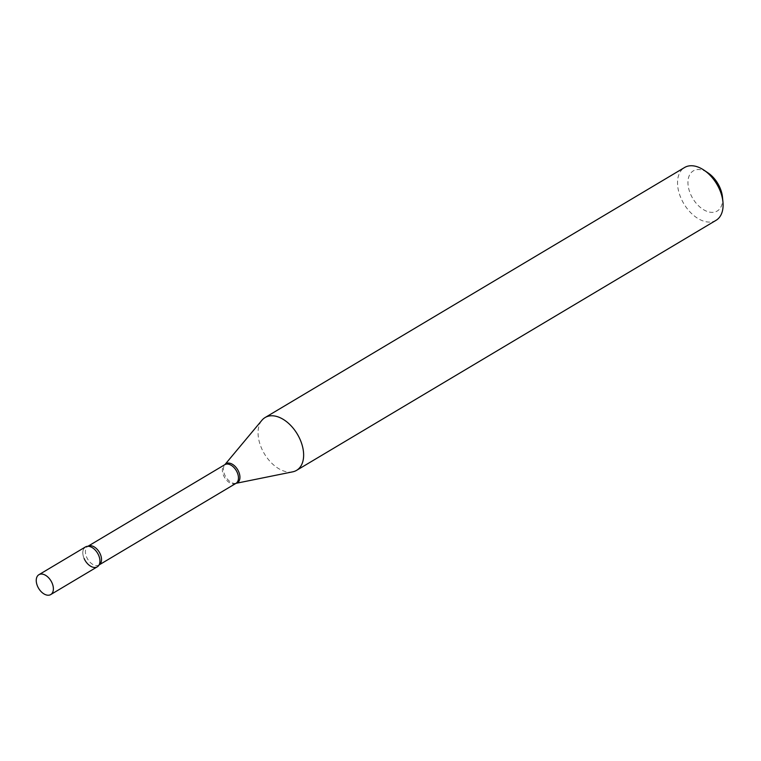 <?xml version="1.0" encoding="UTF-8"?>
<svg xmlns="http://www.w3.org/2000/svg" width="761" height="761" viewBox="0 0 761 761"><rect width="100%" height="100%" fill="white"/><g stroke="black" fill="none" stroke-linecap="round" stroke-linejoin="round"><path stroke-width="0.57" stroke-dasharray="3.81 2.85" d="M97.294 566.812A11.558 7.21 59.2 0 1 95.924 567.354A11.558 7.21 59.2 0 1 84.614 559.554A11.558 7.21 59.2 0 1 85.451 546.95M722.474 197.089A23.363 14.573 59.2 0 1 711.012 212.319A23.363 14.573 59.2 0 1 690.598 194.236A23.363 14.573 59.2 0 1 690.845 173.023A23.363 14.573 59.2 0 1 708.063 172.909M716.053 220.319A30.744 19.177 59.2 0 1 681.009 198.221A30.744 19.177 59.2 0 1 684.577 167.506M292.7 471.839A30.744 19.177 59.2 0 1 261.546 448.248A30.744 19.177 59.2 0 1 261.946 420.243M84.119 558.507A11.558 7.21 59.2 0 1 84.328 547.901M236.005 483.33L236.005 483.33A11.12 6.935 59.2 0 1 235.977 483.34A10.873 6.782 59.2 0 1 223.582 475.53A10.873 6.782 59.2 0 1 224.847 464.667M235.977 483.34A11.12 6.935 59.2 0 1 224.704 474.807A11.12 6.935 59.2 0 1 224.856 464.667A11.12 6.935 59.2 0 1 224.866 464.657L224.866 464.657M99.168 564.729L99.044 564.966A10.873 6.782 59.2 0 1 99.025 564.976A10.873 6.782 59.2 0 1 86.64 557.157A10.873 6.782 59.2 0 1 87.896 546.303A10.873 6.782 59.2 0 1 87.915 546.284L88.181 546.293"/><path stroke-width="1.14" d="M40.257 574.165A11.558 7.21 59.2 0 1 51.577 581.965A11.558 7.21 59.2 0 1 50.73 594.569A11.558 7.21 59.2 0 1 49.36 595.102A11.558 7.21 59.2 0 1 38.05 587.311A11.558 7.21 59.2 0 1 38.897 574.707A11.558 7.21 59.2 0 1 40.257 574.165M38.897 574.707L85.451 546.95A11.558 7.21 59.2 0 1 86.821 546.417A11.558 7.21 59.2 0 1 98.131 554.208A11.558 7.21 59.2 0 1 97.294 566.812L50.73 594.569M84.328 547.901A11.558 7.21 59.2 0 1 88.181 546.293A11.558 7.21 59.2 0 1 98.635 555.264A11.558 7.21 59.2 0 1 99.168 564.729A11.558 7.21 59.2 0 1 91.938 566.869A11.558 7.21 59.2 0 1 84.119 558.507M265.113 417.532L684.577 167.506A30.744 19.177 59.2 0 1 703.992 170.169L708.063 172.909A23.363 14.573 59.2 0 1 719.944 187.682A23.363 14.573 59.2 0 1 722.474 197.089L722.95 201.979A30.744 19.177 59.2 0 1 716.053 220.319L296.59 470.346A30.744 19.177 59.2 0 1 292.7 471.839L236.005 483.33A11.12 6.935 59.2 0 0 238.678 471.687A11.12 6.935 59.2 0 0 224.866 464.657L261.946 420.243A30.744 19.177 59.2 0 1 265.113 417.532A30.744 19.177 59.2 0 1 300.157 439.63A30.744 19.177 59.2 0 1 296.59 470.346M703.992 170.169A30.744 19.177 59.2 0 1 719.621 189.603A30.744 19.177 59.2 0 1 722.95 201.979M237.232 472.486A10.873 6.782 59.2 0 1 235.977 483.349L99.044 564.966A10.873 6.782 59.2 0 0 100.29 554.113A10.873 6.782 59.2 0 0 87.915 546.284L224.847 464.667A10.873 6.782 59.2 0 1 237.232 472.486"/></g></svg>
